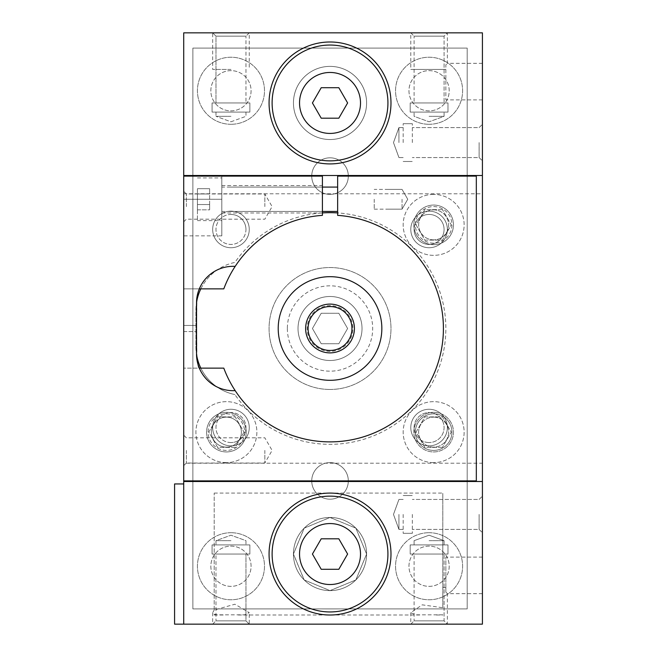 <?xml version="1.0" encoding="UTF-8"?>
<svg xmlns="http://www.w3.org/2000/svg" width="657" height="657" viewBox="0 0 657 657"><rect width="100%" height="100%" fill="white"/><g stroke="black" fill="none" stroke-linecap="round" stroke-linejoin="round"><path stroke-width="0.49" stroke-dasharray="3.29 2.46" d="M197.001 296.98L196.525 325.453L183.722 325.453L183.722 368.125L183.722 288.875L183.722 325.453L196.525 325.453L197.001 359.995M183.722 450.415L183.722 465.657L183.722 450.415M183.722 206.585L183.722 191.343L183.722 206.585M183.722 176.101L183.722 235.847L183.722 176.101L183.722 235.847L183.722 176.101L183.722 235.847L183.722 176.101L221.82 176.101L221.82 235.847L221.82 176.101L221.82 235.847L221.82 176.101L221.82 235.847L221.82 176.101L183.722 176.101L322.406 176.101L322.406 215.373A113.382 113.382 0 0 0 235.173 266.381A36.578 36.578 0 0 0 199.317 288.875L198.012 292.562L199.317 288.875L223.791 288.875A113.382 113.382 0 0 1 235.173 266.381A36.578 36.578 0 0 0 199.317 288.875L183.722 288.875L199.317 288.875M183.722 463.218L183.722 175.493L482.419 175.493L482.419 32.85L183.722 32.85L183.722 175.493L482.419 175.493L482.419 624.15L183.722 624.15L183.722 463.218L482.419 463.218M183.722 481.507L482.419 481.507M214.198 610.049L214.198 493.087L214.198 610.049L234.886 604.218L249.258 612.653L244.683 614.829L217.253 614.829L214.198 614.27L212.679 612.653L214.198 610.049M442.802 614.829L415.372 614.829L410.797 612.653L422.229 604.834L442.802 607.741L442.802 493.087L442.802 607.741M366.598 554.048L355.864 528.162L330.093 517.47L304.257 528.097L293.449 553.933L304.142 579.893L329.954 590.627L355.831 579.967L366.598 554.048L355.864 579.934L330.093 590.627L304.257 580L293.449 554.163L304.142 528.203L329.954 517.47L355.831 528.129L366.598 554.048A36.578 36.578 0 0 0 311.738 522.372A36.578 36.578 0 0 0 311.738 585.724A36.578 36.578 0 0 0 366.598 554.048A36.578 36.578 0 0 1 311.738 585.724A36.578 36.578 0 0 1 311.738 522.372A36.578 36.578 0 0 1 366.598 554.048M230.968 624.15L212.679 624.15L230.968 624.15M226.394 462.61A30.477 30.477 0 0 1 199.999 416.891A30.477 30.477 0 0 1 252.789 416.891A30.477 30.477 0 0 1 226.394 462.61A30.477 30.477 0 0 0 252.789 416.891A30.477 30.477 0 0 0 199.999 416.891A30.477 30.477 0 0 0 226.394 462.61M243.993 432.134L235.19 447.368L217.598 447.368L208.795 432.134L217.598 416.891L235.19 416.891L243.993 432.134L235.19 416.891L217.598 416.891L208.795 432.134L217.598 447.368L235.19 447.368L243.993 432.134M199.317 368.125L223.791 368.125A113.382 113.382 0 0 0 235.173 390.619A36.578 36.578 0 0 1 199.317 368.125L183.722 368.125L199.317 368.125A36.578 36.578 0 0 0 235.173 390.619A113.382 113.382 0 0 0 427.904 385.733A113.382 113.382 0 0 0 337.641 215.373L337.641 212.925A115.821 115.821 0 0 1 430.836 385.528A115.821 115.821 0 0 1 234.886 394.561A115.821 115.821 0 0 0 406.913 415.125A115.821 115.821 0 0 0 406.913 241.875A115.821 115.821 0 0 0 234.886 262.439A48.766 48.766 0 0 0 195.917 310.211L195.917 346.789A48.766 48.766 0 0 0 234.886 394.561A48.766 48.766 0 0 1 200.828 368.125M200.828 288.875A48.766 48.766 0 0 1 217.04 270.035A36.578 36.578 0 0 0 196.525 302.516A48.766 48.766 0 0 0 195.917 310.211L195.917 346.789A48.766 48.766 0 0 0 196.525 354.484A36.578 36.578 0 0 0 235.173 390.619M366.598 102.952A36.578 36.578 0 0 1 311.738 134.628A36.578 36.578 0 0 1 311.738 71.276A36.578 36.578 0 0 1 366.598 102.952A36.578 36.578 0 0 0 311.738 71.276A36.578 36.578 0 0 0 311.738 134.628A36.578 36.578 0 0 0 366.598 102.952M235.173 266.381A36.578 36.578 0 0 0 217.04 270.035A48.766 48.766 0 0 1 234.886 262.439A115.821 115.821 0 0 1 322.406 212.925M398.939 142.577L398.939 127.589L398.939 142.577M403.176 142.577L403.176 123.68L403.176 142.577M412.317 142.577L412.317 123.68L412.317 142.577M479.125 142.577L479.125 157.565L479.125 142.577M482.419 142.577L482.419 124.288L482.419 142.577M403.176 514.423L403.176 533.32L403.176 514.423M398.939 514.423L398.939 529.411L398.939 514.423M412.317 514.423L412.317 533.32L412.317 514.423M479.125 514.423L479.125 529.411L479.125 514.423M482.419 514.423L482.419 532.712L482.419 514.423M445.848 69.428L445.848 99.905L445.848 64.854L447.368 63.327L445.848 64.854L445.848 69.428L410.797 69.428L445.848 69.428M482.419 81.616L482.419 99.905L482.419 81.616M482.419 575.384L482.419 593.673L482.419 575.384M445.848 575.384L445.848 557.095L445.848 592.146L447.368 593.673L445.848 592.146L445.848 575.384M445.848 587.572L445.848 592.146L445.848 587.572L442.802 587.572L445.848 587.572M433.653 462.61A30.477 30.477 0 0 1 407.258 416.891A30.477 30.477 0 0 1 460.048 416.891A30.477 30.477 0 0 1 433.653 462.61A30.477 30.477 0 0 0 460.048 416.891A30.477 30.477 0 0 0 407.258 416.891A30.477 30.477 0 0 0 433.653 462.61M433.653 194.39A30.477 30.477 0 0 0 407.258 240.109A30.477 30.477 0 0 0 460.048 240.109A30.477 30.477 0 0 0 433.653 194.39A30.477 30.477 0 0 1 460.048 240.109A30.477 30.477 0 0 1 407.258 240.109A30.477 30.477 0 0 1 433.653 194.39M183.722 480.899L476.325 480.899L476.325 176.101L337.641 176.101L337.641 212.925M183.722 175.493L482.419 175.493M230.968 32.85L249.258 32.85L230.968 32.85M429.078 32.85L447.368 32.85L429.078 32.85M429.078 624.15L447.368 624.15L429.078 624.15M197.437 204.549L209.632 204.549L209.632 209.829L209.632 188.707L209.632 204.549L197.437 204.549L197.437 193.987L209.632 193.987L209.632 188.707L209.632 193.987L197.437 193.987L197.437 209.829L197.437 204.549L197.437 209.829L197.437 204.549L209.632 204.549L197.437 204.549L197.437 209.829L209.632 209.829L197.437 209.829L197.437 204.549L209.632 204.549L197.437 204.549L197.437 193.987L209.632 193.987L197.437 193.987L197.437 188.707L209.632 188.707L197.437 188.707L197.437 193.987L209.632 193.987L197.437 193.987L197.437 204.549M337.641 199.268L337.641 187.073L337.641 199.268M322.406 199.268L322.406 212.983L322.406 199.268M196.525 302.516A36.578 36.578 0 0 0 196.525 302.893L196.525 354.107A36.578 36.578 0 0 0 196.525 354.484M198.012 364.421L198.521 366.015M196.525 354.107L196.525 302.893M221.82 199.268L221.82 220.604L221.82 177.932L221.82 199.268L183.722 199.268L221.82 199.268M264.837 450.415L264.837 463.021L264.837 450.415M186.366 450.415L186.366 463.021L186.366 450.415M264.837 206.585L264.837 193.979L264.837 206.585M186.366 206.585L186.366 193.979L186.366 206.585M197.437 199.268L197.437 220.604L197.437 199.268M174.581 624.15L174.581 483.946M197.437 188.707L209.632 188.707M197.437 209.829L209.632 209.829M442.448 447.368L424.857 447.368L416.053 432.134L424.857 416.891L442.448 416.891L451.252 432.134L442.448 447.368L451.252 432.134L442.448 416.891L424.857 416.891L416.053 432.134L424.857 447.368L442.448 447.368M442.448 209.632L424.857 209.632L416.053 224.866L424.857 240.109L442.448 240.109L451.252 224.866L442.448 209.632L451.252 224.866L442.448 240.109L424.857 240.109L416.053 224.866L424.857 209.632L442.448 209.632M230.968 116.33L215.972 116.33L230.968 116.33M230.968 112.092L215.972 112.092L230.968 112.092M212.679 624.15L215.972 620.849L245.956 620.849L215.972 620.849L215.972 554.048L245.956 554.048L215.972 554.048L245.956 554.048L215.972 554.048L215.972 620.849L245.956 620.849L215.972 620.849L212.679 624.15L212.679 612.653M230.968 540.67L215.972 540.67L230.968 540.67M245.956 544.908L215.972 544.908L245.956 544.908L215.972 544.908L245.956 544.908L245.956 540.67L230.968 535.209L215.972 540.67L215.972 544.908L215.972 540.67L230.968 535.209L245.956 540.67L245.956 544.908M212.071 554.048L249.865 554.048L212.071 554.048L249.865 554.048L212.071 554.048L212.071 544.908L249.865 544.908L212.071 544.908L249.865 544.908L212.071 544.908L212.071 554.048M410.797 624.15L414.091 620.849L444.075 620.849L414.091 620.849L414.091 554.048L444.075 554.048L414.091 554.048L444.075 554.048L414.091 554.048L414.091 620.849L444.075 620.849L414.091 620.849L410.797 624.15L410.797 612.653M429.078 540.67L444.075 540.67L429.078 540.67M429.078 544.908L444.075 544.908L429.078 544.908M447.975 554.048L410.182 554.048L447.975 554.048L410.182 554.048L447.975 554.048L447.975 544.908L410.182 544.908L447.975 544.908L410.182 544.908L447.975 544.908L447.975 554.048M230.968 69.428L212.679 69.428L230.968 69.428M410.797 32.85L414.091 36.151L444.075 36.151L414.091 36.151L414.091 102.952L444.075 102.952L414.091 102.952L444.075 102.952L414.091 102.952L414.091 36.151L444.075 36.151L414.091 36.151L410.797 32.85L410.797 69.428M429.078 116.33L444.075 116.33L429.078 116.33M414.091 112.092L444.075 112.092L414.091 112.092L444.075 112.092L414.091 112.092L414.091 116.33L429.078 121.791L444.075 116.33L444.075 112.092L444.075 116.33L429.078 121.791L414.091 116.33L414.091 112.092M447.975 102.952L410.182 102.952L447.975 102.952L410.182 102.952L447.975 102.952L447.975 112.092L410.182 112.092L447.975 112.092L410.182 112.092L447.975 112.092L447.975 102.952M249.258 32.85L245.956 36.151L215.972 36.151L245.956 36.151L245.956 102.952L215.972 102.952L245.956 102.952L215.972 102.952L245.956 102.952L245.956 36.151L215.972 36.151L245.956 36.151L249.258 32.85L249.258 69.428M212.071 102.952L249.865 102.952L212.071 102.952L249.865 102.952L212.071 102.952L212.071 112.092L249.865 112.092L212.071 112.092L249.865 112.092L212.071 112.092L212.071 102.952M226.394 417.138A14.988 14.988 0 0 1 239.378 439.623A14.988 14.988 0 0 1 213.41 439.623A14.988 14.988 0 0 1 226.394 417.138A14.988 14.988 0 0 1 239.378 439.623A14.988 14.988 0 0 1 213.41 439.623A14.988 14.988 0 0 1 226.394 417.138M226.394 451.942A19.809 19.809 0 0 0 246.203 432.134A19.809 19.809 0 0 0 226.394 412.317A19.809 19.809 0 0 0 206.585 432.134A19.809 19.809 0 0 0 236.298 449.289A19.809 19.809 0 0 0 236.298 414.969A19.809 19.809 0 0 0 206.585 432.134A19.809 19.809 0 0 0 226.394 451.942M226.394 413.844A18.289 18.289 0 0 1 242.228 441.274A18.289 18.289 0 0 1 210.56 441.274A18.289 18.289 0 0 1 226.394 413.844A18.289 18.289 0 0 1 244.683 432.134A18.289 18.289 0 0 1 226.394 450.415A18.289 18.289 0 0 1 208.105 432.134A18.289 18.289 0 0 1 226.394 413.844M433.653 209.879A14.988 14.988 0 0 1 448.641 224.866A14.988 14.988 0 0 1 433.653 239.862A14.988 14.988 0 0 1 418.665 224.866A14.988 14.988 0 0 1 433.653 209.879M433.653 239.862A14.988 14.988 0 0 1 420.669 217.377A14.988 14.988 0 0 1 446.637 217.377A14.988 14.988 0 0 1 433.653 239.862M433.653 244.683A19.809 19.809 0 0 0 450.809 214.962A19.809 19.809 0 0 0 416.497 214.962A19.809 19.809 0 0 0 433.653 244.683A19.809 19.809 0 0 0 453.461 224.866A19.809 19.809 0 0 0 433.653 205.058A19.809 19.809 0 0 0 413.844 224.866A19.809 19.809 0 0 0 433.653 244.683M433.653 243.156A18.289 18.289 0 0 1 417.819 215.726A18.289 18.289 0 0 1 449.495 215.726A18.289 18.289 0 0 1 433.653 243.156A18.289 18.289 0 0 1 415.364 224.866A18.289 18.289 0 0 1 433.653 206.585A18.289 18.289 0 0 1 451.942 224.866A18.289 18.289 0 0 1 433.653 243.156M433.653 417.138A14.988 14.988 0 0 1 446.637 439.623A14.988 14.988 0 0 1 420.669 439.623A14.988 14.988 0 0 1 433.653 417.138A14.988 14.988 0 0 0 420.669 439.623A14.988 14.988 0 0 0 446.637 439.623A14.988 14.988 0 0 0 433.653 417.138M433.653 412.317A19.809 19.809 0 0 0 416.497 442.038A19.809 19.809 0 0 0 450.809 442.038A19.809 19.809 0 0 0 433.653 412.317A19.809 19.809 0 0 1 450.809 442.038A19.809 19.809 0 0 1 416.497 442.038A19.809 19.809 0 0 1 433.653 412.317M433.653 413.844A18.289 18.289 0 0 0 417.819 441.274A18.289 18.289 0 0 0 449.495 441.274A18.289 18.289 0 0 0 433.653 413.844A18.289 18.289 0 0 1 451.942 432.134A18.289 18.289 0 0 1 433.653 450.415A18.289 18.289 0 0 1 415.364 432.134A18.289 18.289 0 0 1 433.653 413.844M374.219 199.268L374.219 209.148L374.219 199.268M402.043 199.268L402.043 209.148L402.043 199.268M330.028 584.525A30.477 30.477 0 0 0 356.423 538.806A30.477 30.477 0 0 0 303.624 538.806A30.477 30.477 0 0 0 330.028 584.525M192.871 48.092L467.184 48.092L467.184 608.908L192.871 608.908L192.871 48.092L467.184 48.092L467.184 608.908L192.871 608.908L192.871 48.092M321.224 569.291L338.823 569.291L347.619 554.048L338.823 538.806L321.224 538.806L312.428 554.048L321.224 569.291M330.028 133.428A30.477 30.477 0 0 0 356.423 87.71A30.477 30.477 0 0 0 303.624 87.71A30.477 30.477 0 0 0 330.028 133.428M305.636 328.5A24.383 24.383 0 0 0 330.028 352.883A24.383 24.383 0 0 0 354.41 328.5A24.383 24.383 0 0 0 330.028 304.117A24.383 24.383 0 0 0 305.636 328.5A24.383 24.383 0 0 0 342.215 349.614A24.383 24.383 0 0 0 342.215 307.386A24.383 24.383 0 0 0 305.636 328.5A24.383 24.383 0 0 0 342.215 349.614A24.383 24.383 0 0 0 342.215 307.386A24.383 24.383 0 0 0 305.636 328.5M330.028 139.53A36.578 36.578 0 0 1 298.352 84.663A36.578 36.578 0 0 1 361.703 84.663A36.578 36.578 0 0 1 330.028 139.53A36.578 36.578 0 0 0 361.703 84.663A36.578 36.578 0 0 0 298.352 84.663A36.578 36.578 0 0 0 330.028 139.53M330.028 163.913A60.961 60.961 0 0 0 382.817 72.475A60.961 60.961 0 0 0 277.229 72.475A60.961 60.961 0 0 0 330.028 163.913M330.028 615.009A60.961 60.961 0 0 0 390.981 554.048A60.961 60.961 0 0 0 330.028 493.087A60.961 60.961 0 0 0 269.066 554.048A60.961 60.961 0 0 0 330.028 615.009M330.028 517.47A36.578 36.578 0 0 0 298.352 572.337A36.578 36.578 0 0 0 361.703 572.337A36.578 36.578 0 0 0 330.028 517.47A36.578 36.578 0 0 1 361.703 572.337A36.578 36.578 0 0 1 298.352 572.337A36.578 36.578 0 0 1 330.028 517.47M321.224 118.194L338.823 118.194L347.619 102.952L338.823 87.71L321.224 87.71L312.428 102.952L321.224 118.194M330.028 380.313A51.813 51.813 0 0 0 374.901 302.59A51.813 51.813 0 0 0 285.154 302.59A51.813 51.813 0 0 0 330.028 380.313A51.813 51.813 0 0 0 374.901 302.59A51.813 51.813 0 0 0 285.154 302.59A51.813 51.813 0 0 0 330.028 380.313A51.813 51.813 0 0 0 374.901 302.59A51.813 51.813 0 0 0 285.154 302.59A51.813 51.813 0 0 0 330.028 380.313M287.355 328.5A42.672 42.672 0 0 0 330.028 371.172A42.672 42.672 0 0 0 372.691 328.5A42.672 42.672 0 0 0 330.028 285.828A42.672 42.672 0 0 0 287.355 328.5M429.078 532.712A33.523 33.523 0 0 1 458.118 583.005A33.523 33.523 0 0 1 400.047 583.005A33.523 33.523 0 0 1 429.078 532.712A33.523 33.523 0 0 0 400.047 583.005A33.523 33.523 0 0 0 458.118 583.005A33.523 33.523 0 0 0 429.078 532.712M429.078 124.288A33.523 33.523 0 0 0 458.118 73.995A33.523 33.523 0 0 0 400.047 73.995A33.523 33.523 0 0 0 429.078 124.288A33.523 33.523 0 0 1 400.047 73.995A33.523 33.523 0 0 1 458.118 73.995A33.523 33.523 0 0 1 429.078 124.288M230.968 532.712A33.523 33.523 0 0 0 201.929 583.005A33.523 33.523 0 0 0 260 583.005A33.523 33.523 0 0 0 230.968 532.712A33.523 33.523 0 0 1 260 583.005A33.523 33.523 0 0 1 201.929 583.005A33.523 33.523 0 0 1 230.968 532.712M230.968 124.288A33.523 33.523 0 0 1 201.929 73.995A33.523 33.523 0 0 1 260 73.995A33.523 33.523 0 0 1 230.968 124.288A33.523 33.523 0 0 0 260 73.995A33.523 33.523 0 0 0 201.929 73.995A33.523 33.523 0 0 0 230.968 124.288M410.797 427.559A18.289 18.289 0 0 1 438.227 411.717A18.289 18.289 0 0 1 438.227 443.393A18.289 18.289 0 0 1 410.797 427.559M410.797 229.441A18.289 18.289 0 0 0 438.227 245.283A18.289 18.289 0 0 0 438.227 213.607A18.289 18.289 0 0 0 410.797 229.441M249.258 427.559A18.289 18.289 0 0 0 221.82 411.717A18.289 18.289 0 0 0 221.82 443.393A18.289 18.289 0 0 0 249.258 427.559M249.258 229.441A18.289 18.289 0 0 1 221.82 245.283A18.289 18.289 0 0 1 221.82 213.607A18.289 18.289 0 0 1 249.258 229.441M338.823 343.742L321.224 343.742L312.428 328.5L321.224 313.258L338.823 313.258L347.619 328.5L338.823 343.742L321.224 343.742L312.428 328.5L321.224 313.258L338.823 313.258L347.619 328.5L338.823 343.742M330.028 389.461A60.961 60.961 0 0 0 382.817 298.023A60.961 60.961 0 0 0 277.229 298.023A60.961 60.961 0 0 0 330.028 389.461A60.961 60.961 0 0 1 277.229 298.023A60.961 60.961 0 0 1 382.817 298.023A60.961 60.961 0 0 1 330.028 389.461M230.968 211.152A18.289 18.289 0 0 0 215.126 238.59A18.289 18.289 0 0 0 246.802 238.59A18.289 18.289 0 0 0 230.968 211.152M230.968 214.453A14.988 14.988 0 0 1 245.956 229.441A14.988 14.988 0 0 1 230.968 244.429A14.988 14.988 0 0 1 215.972 229.441A14.988 14.988 0 0 1 230.968 214.453M230.968 445.848A18.289 18.289 0 0 1 215.126 418.41A18.289 18.289 0 0 1 246.802 418.41A18.289 18.289 0 0 1 230.968 445.848M230.968 442.547A14.988 14.988 0 0 1 215.972 427.559A14.988 14.988 0 0 1 230.968 412.571A14.988 14.988 0 0 1 245.956 427.559A14.988 14.988 0 0 1 230.968 442.547M429.078 211.152A18.289 18.289 0 0 1 444.92 238.59A18.289 18.289 0 0 1 413.245 238.59A18.289 18.289 0 0 1 429.078 211.152M429.078 214.453A14.988 14.988 0 0 1 444.075 229.441A14.988 14.988 0 0 1 429.078 244.429A14.988 14.988 0 0 1 414.091 229.441A14.988 14.988 0 0 1 429.078 214.453A14.988 14.988 0 0 1 444.075 229.441A14.988 14.988 0 0 1 429.078 244.429A14.988 14.988 0 0 1 414.091 229.441A14.988 14.988 0 0 1 429.078 214.453M429.078 445.848A18.289 18.289 0 0 0 444.92 418.41A18.289 18.289 0 0 0 413.245 418.41A18.289 18.289 0 0 0 429.078 445.848M429.078 442.547A14.988 14.988 0 0 1 414.091 427.559A14.988 14.988 0 0 1 429.078 412.571A14.988 14.988 0 0 1 444.075 427.559A14.988 14.988 0 0 1 429.078 442.547A14.988 14.988 0 0 0 444.075 427.559A14.988 14.988 0 0 0 429.078 412.571A14.988 14.988 0 0 0 414.091 427.559A14.988 14.988 0 0 0 429.078 442.547M245.956 229.441A14.988 14.988 0 0 0 223.47 216.457A14.988 14.988 0 0 0 223.47 242.425A14.988 14.988 0 0 0 245.956 229.441M245.956 427.559A14.988 14.988 0 0 1 223.47 440.543A14.988 14.988 0 0 1 223.47 414.575A14.988 14.988 0 0 1 245.956 427.559M330.028 157.811A18.289 18.289 0 0 1 345.861 185.249A18.289 18.289 0 0 1 314.186 185.249A18.289 18.289 0 0 1 330.028 157.811A18.289 18.289 0 0 0 314.186 185.249A18.289 18.289 0 0 0 345.861 185.249A18.289 18.289 0 0 0 330.028 157.811M330.028 499.189A18.289 18.289 0 0 0 345.861 471.751A18.289 18.289 0 0 0 314.186 471.751A18.289 18.289 0 0 0 330.028 499.189A18.289 18.289 0 0 1 314.186 471.751A18.289 18.289 0 0 1 345.861 471.751A18.289 18.289 0 0 1 330.028 499.189M210.848 90.765A20.112 20.112 0 0 1 230.968 70.644A20.112 20.112 0 0 1 251.081 90.765A20.112 20.112 0 0 1 230.968 110.877A20.112 20.112 0 0 1 210.848 90.765M230.968 110.877A20.112 20.112 0 0 0 248.387 80.704A20.112 20.112 0 0 0 213.541 80.704A20.112 20.112 0 0 0 230.968 110.877M210.848 566.235A20.112 20.112 0 0 0 230.968 586.356A20.112 20.112 0 0 0 251.081 566.235A20.112 20.112 0 0 0 230.968 546.123A20.112 20.112 0 0 0 210.848 566.235M230.968 546.123A20.112 20.112 0 0 1 248.387 576.296A20.112 20.112 0 0 1 213.541 576.296A20.112 20.112 0 0 1 230.968 546.123M449.199 90.765A20.112 20.112 0 0 0 429.078 70.644A20.112 20.112 0 0 0 408.966 90.765A20.112 20.112 0 0 0 429.078 110.877A20.112 20.112 0 0 0 449.199 90.765M429.078 110.877A20.112 20.112 0 0 1 411.66 80.704A20.112 20.112 0 0 1 446.505 80.704A20.112 20.112 0 0 1 429.078 110.877M449.199 566.235A20.112 20.112 0 0 1 429.078 586.356A20.112 20.112 0 0 1 408.966 566.235A20.112 20.112 0 0 1 429.078 546.123A20.112 20.112 0 0 1 449.199 566.235M429.078 546.123A20.112 20.112 0 0 0 411.66 576.296A20.112 20.112 0 0 0 446.505 576.296A20.112 20.112 0 0 0 429.078 546.123M330.028 351.364A22.864 22.864 0 0 1 310.227 317.068A22.864 22.864 0 0 1 349.82 317.068A22.864 22.864 0 0 1 330.028 351.364M298.023 328.5A32.004 32.004 0 0 0 346.025 356.217A32.004 32.004 0 0 0 346.025 300.783A32.004 32.004 0 0 0 298.023 328.5A32.004 32.004 0 0 1 330.028 296.496A32.004 32.004 0 0 1 362.023 328.5A32.004 32.004 0 0 1 330.028 360.504A32.004 32.004 0 0 1 298.023 328.5M183.722 193.782L482.419 193.782M183.722 331.547L196.525 331.547L183.722 331.547M214.198 615.009L223.659 615.009M238.277 615.009L421.769 615.009M436.396 615.009L442.802 615.009M214.198 493.087L442.802 493.087M249.258 624.15L245.956 620.849L245.956 554.048L245.956 620.849L249.258 624.15L249.258 612.653M403.176 127.589L398.939 127.589L393.486 142.577L398.939 157.565L403.176 157.565L398.939 157.565L393.486 142.577L398.939 127.589L403.176 127.589M403.176 161.474L412.317 161.474L403.176 161.474M403.176 123.68L412.317 123.68L403.176 123.68M479.125 157.565L482.419 160.866L479.125 157.565L412.317 157.565L479.125 157.565M479.125 127.589L482.419 124.288L479.125 127.589L412.317 127.589L479.125 127.589M393.486 514.423L398.939 529.411L403.176 529.411L398.939 529.411L393.486 514.423L398.939 499.435L403.176 499.435L398.939 499.435L393.486 514.423M403.176 533.32L412.317 533.32L403.176 533.32M403.176 495.526L412.317 495.526L403.176 495.526M479.125 529.411L482.419 532.712L479.125 529.411L412.317 529.411L479.125 529.411M479.125 499.435L482.419 496.134L479.125 499.435L412.317 499.435L479.125 499.435M482.419 63.327L447.368 63.327L447.368 32.85L444.075 36.151L444.075 102.952L444.075 36.151L447.368 32.85M482.419 99.905L445.848 99.905M482.419 557.095L445.848 557.095M482.419 593.673L447.368 593.673L447.368 624.15L444.075 620.849L444.075 554.048L444.075 620.849L447.368 624.15M322.406 187.073L221.82 187.073M322.406 211.455L221.82 211.455M337.641 187.073L227.922 187.073L337.641 187.073M337.641 211.455L227.922 211.455L337.641 211.455M221.82 212.983L322.406 212.983M221.82 185.553L322.406 185.553M221.82 235.847L183.722 235.847M183.722 465.657L186.366 463.021L264.837 463.021L272.113 450.415L264.837 437.817L186.366 437.817L183.722 435.18M183.722 221.82L186.366 219.183L264.837 219.183L272.113 206.585L264.837 193.979L186.366 193.979L183.722 191.343M197.437 220.604L221.82 220.604M197.437 177.932L221.82 177.932M215.972 112.092L215.972 116.33L215.972 112.092M245.956 112.092L245.956 116.33L245.956 112.092M249.865 544.908L249.865 554.048L249.865 544.908M444.075 544.908L444.075 540.67L429.078 535.209L414.091 540.67L414.091 544.908L414.091 540.67L429.078 535.209L444.075 540.67L444.075 544.908M410.182 544.908L410.182 554.048L410.182 544.908M212.679 32.85L215.972 36.151L215.972 102.952L215.972 36.151L212.679 32.85L212.679 69.428M410.182 112.092L410.182 102.952L410.182 112.092M249.865 112.092L249.865 102.952L249.865 112.092M230.968 121.791L245.956 116.33L230.968 121.791L215.972 116.33L230.968 121.791M374.219 209.148L402.043 209.148L407.742 199.268L402.043 189.388L386.415 189.388L402.043 189.388L407.742 199.268L402.043 209.148L386.415 209.148L402.043 209.148L407.742 199.268L402.043 189.388L374.219 189.388"/><path stroke-width="0.99" d="M183.722 483.946L174.581 483.946L174.581 624.15L183.722 624.15L183.722 480.899L476.325 480.899L476.325 176.101L337.641 176.101L337.641 215.373A113.382 113.382 0 0 1 427.904 385.733A113.382 113.382 0 0 1 223.791 368.125L199.317 368.125C198.488 367.854 197.56 363.181 196.525 354.107A36.578 36.578 0 0 0 235.173 390.619M197.001 296.98L198.012 292.562L196.525 302.893A36.578 36.578 0 0 1 235.173 266.381A113.382 113.382 0 0 1 322.406 215.373L322.406 176.101L183.722 176.101L183.722 480.899M183.722 176.101L183.722 32.85L482.419 32.85L482.419 624.15L183.722 624.15M200.828 368.125A48.766 48.766 0 0 1 196.525 354.484M322.406 212.925A115.821 115.821 0 0 1 337.641 212.925M183.722 175.493L482.419 175.493M183.722 481.507L482.419 481.507M196.525 302.516A48.766 48.766 0 0 1 200.828 288.875M196.525 302.893L196.525 354.107M197.001 359.995L198.012 364.421M198.521 366.015L199.317 368.125M235.173 266.381A113.382 113.382 0 0 0 223.791 288.875L199.317 288.875M330.028 611.954A57.915 57.915 0 0 0 380.173 525.091A57.915 57.915 0 0 0 279.874 525.091A57.915 57.915 0 0 0 330.028 611.954M338.823 569.291L321.224 569.291L312.428 554.048L321.224 538.806L338.823 538.806L347.619 554.048L338.823 569.291M330.028 133.428A30.477 30.477 0 0 1 303.624 87.71A30.477 30.477 0 0 1 356.423 87.71A30.477 30.477 0 0 1 330.028 133.428M330.028 160.866A57.915 57.915 0 0 0 380.173 73.995A57.915 57.915 0 0 0 279.874 73.995A57.915 57.915 0 0 0 330.028 160.866M330.028 380.313A51.813 51.813 0 0 0 374.901 302.59A51.813 51.813 0 0 0 285.154 302.59A51.813 51.813 0 0 0 330.028 380.313M269.066 102.952A60.961 60.961 0 0 0 330.028 163.913A60.961 60.961 0 0 0 390.981 102.952A60.961 60.961 0 0 0 330.028 41.991A60.961 60.961 0 0 0 269.066 102.952M347.619 102.952L338.823 118.194L321.224 118.194L312.428 102.952L321.224 87.71L338.823 87.71L347.619 102.952M269.066 554.048A60.961 60.961 0 0 0 330.028 615.009A60.961 60.961 0 0 0 390.981 554.048A60.961 60.961 0 0 0 330.028 493.087A60.961 60.961 0 0 0 269.066 554.048M330.028 350.444A21.944 21.944 0 0 1 311.016 317.528A21.944 21.944 0 0 1 349.031 317.528A21.944 21.944 0 0 1 330.028 350.444M330.028 352.883A24.383 24.383 0 0 1 308.905 316.304A24.383 24.383 0 0 1 351.142 316.304A24.383 24.383 0 0 1 330.028 352.883M330.028 584.525A30.477 30.477 0 0 1 303.624 538.806A30.477 30.477 0 0 1 356.423 538.806A30.477 30.477 0 0 1 330.028 584.525M337.641 187.073L322.406 187.073M337.641 211.455L322.406 211.455"/></g></svg>
